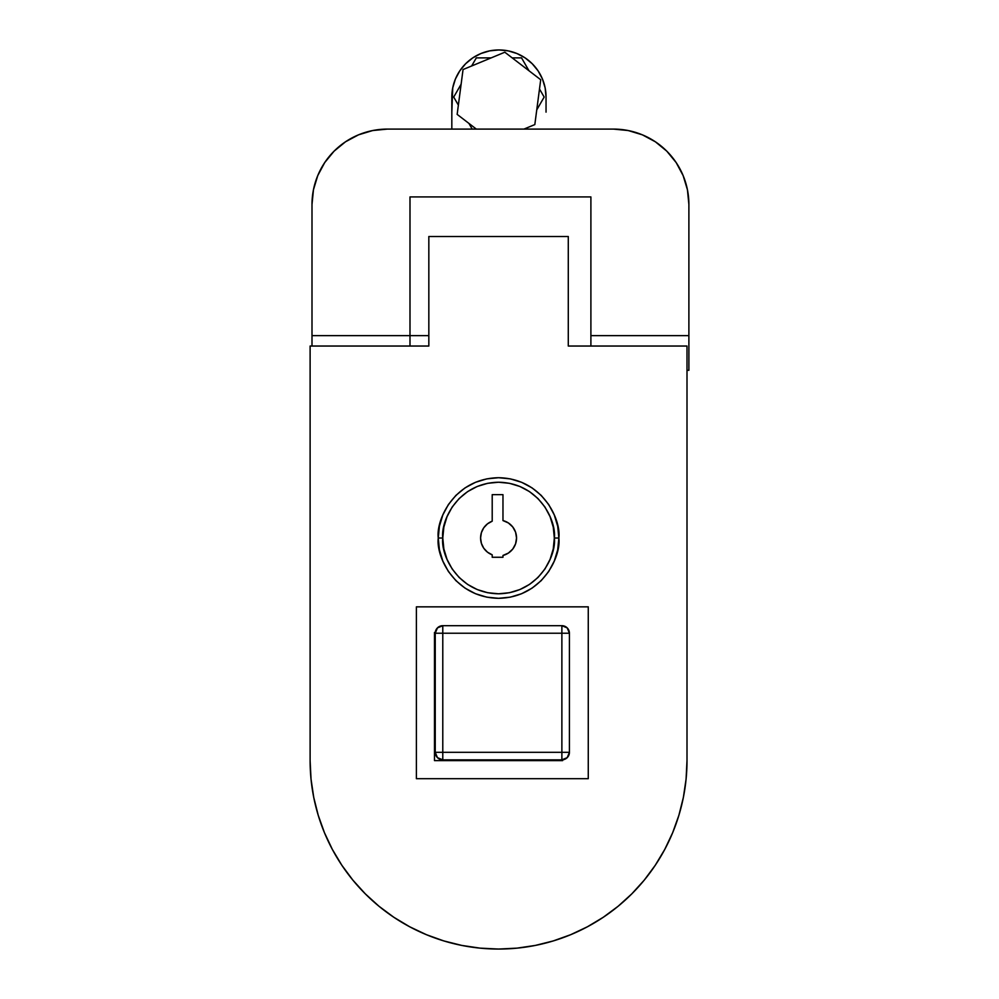 <?xml version="1.0" encoding="UTF-8"?>
<svg xmlns="http://www.w3.org/2000/svg" width="999" height="999" viewBox="0 0 999 999"><rect width="100%" height="100%" fill="white"/><g stroke="black" fill="none" stroke-linecap="round" stroke-linejoin="round"><path stroke-width="1.5" d="M590.896 335.627L688.885 335.627L688.885 204.47L687.437 189.773L683.141 175.624L676.186 162.6L666.808 151.174L655.381 141.796L642.357 134.828L628.209 130.544L613.511 129.096L387.375 129.096L372.677 130.544L358.529 134.828L345.504 141.796L334.078 151.174L324.7 162.6L317.744 175.624L313.449 189.773L312 204.47L312 346.041L312 335.627L409.99 335.627L409.99 196.928L590.896 196.928L590.896 346.041L590.896 335.627L688.885 335.627L688.885 204.47A75.375 75.375 0 0 0 613.511 129.096L387.375 129.096A75.375 75.375 0 0 0 312 204.47L312 335.627L409.99 335.627L409.99 196.928L590.896 196.928L590.896 335.627M428.833 335.627L409.99 335.627L428.833 335.627M688.885 370.304L688.885 335.627L688.885 370.304L687 370.304L688.885 370.304M409.99 346.041L409.99 335.627L409.99 346.041M555.094 538.011L558.853 538.011C561.288 520.379 543.194 478.533 498.563 477.709C453.921 478.533 435.839 520.379 438.261 538.011L442.02 538.011L438.261 538.011L439.41 549.775L442.844 561.088L448.414 571.515L455.919 580.656L465.059 588.149L475.487 593.718L486.788 597.152L498.563 598.314L510.327 597.152L521.628 593.718L532.055 588.149L541.196 580.656L548.701 571.515L554.27 561.088L557.704 549.775L558.853 538.011L557.704 526.248L554.27 514.935L548.701 504.507L541.196 495.379L532.055 487.874L521.628 482.305L510.327 478.871L498.563 477.709L486.788 478.871L475.487 482.305L465.059 487.874L455.919 495.379L448.414 504.507L442.844 514.935L439.41 526.248L438.261 538.011C435.839 555.656 453.921 597.489 498.563 598.314C543.194 597.489 561.288 555.656 558.853 538.011L555.094 538.011M618.106 906.28L603.246 917.294L587.387 926.797L570.666 934.702L553.259 940.933L535.327 945.429L517.032 948.138L498.563 949.05L480.082 948.138L461.8 945.429L443.856 940.933L426.448 934.702L409.727 926.797L393.868 917.294L379.008 906.28L365.309 893.855L352.897 880.156L341.87 865.296L332.367 849.437L324.463 832.716L318.231 815.309L313.736 797.377L311.026 779.083L310.115 760.614L310.115 346.041L310.115 760.614A188.436 188.436 0 0 0 498.563 949.05A188.436 188.436 0 0 0 687 760.614L687 346.041L568.281 346.041L687 346.041L687 760.614L686.088 779.083L683.378 797.377L678.883 815.309L672.652 832.716L664.747 849.437L655.244 865.296L644.23 880.156L631.805 893.855L618.106 906.28L603.246 917.294M600.674 918.98L587.387 926.797M407.018 925.324L393.868 917.294M428.833 346.041L310.115 346.041L428.833 346.041L428.833 236.501L568.281 236.501L568.281 346.041L568.281 236.501L428.833 236.501L428.833 346.041M562.624 760.614L562.624 759.814L562.624 760.614L434.49 760.614L562.624 760.614M435.277 632.467L434.49 632.467L434.49 760.614L434.49 632.467L435.277 632.467M451.823 112.138L452.734 87.875L455.407 79.033L459.765 70.892L465.621 63.749L472.764 57.892L480.906 53.534L489.747 50.849L498.938 49.95A47.115 47.115 0 0 1 546.041 97.065L546.041 112.138M451.823 97.065L451.823 129.096L451.823 97.065A47.115 47.115 0 0 1 498.938 49.95L508.129 50.849L516.958 53.534L525.112 57.892L532.242 63.749L538.111 70.892L542.457 79.033L545.142 87.875L546.041 97.065M508.391 553.071A17.982 17.982 0 0 0 502.972 520.579A17.982 17.982 0 0 1 516.545 538.011L515.571 543.856L512.749 549.063L508.391 553.071L502.972 555.444L502.972 557.267L492.207 557.267L492.207 554.832L487.487 552.185L483.766 548.239L481.393 543.369L480.581 538.011L481.393 532.654L483.766 527.784L487.487 523.838L492.207 521.191L492.207 494.655L502.972 494.655L502.972 520.579L508.391 522.952L512.749 526.96L515.571 532.167L516.545 538.011A17.982 17.982 0 0 1 502.972 555.444L502.972 557.267L492.207 557.267L502.972 557.267M439.011 538.011L442.782 538.011C440.534 521.703 457.267 482.992 498.563 482.23C539.847 482.992 556.58 521.703 554.333 538.011L558.104 538.011L554.333 538.011L553.259 527.135L550.087 516.67L544.942 507.017L537.999 498.576L529.545 491.633L519.905 486.476L509.44 483.304L498.563 482.23L487.674 483.304L477.21 486.476L467.569 491.633L459.115 498.576L452.185 507.017L447.028 516.67L443.856 527.135L442.782 538.011L443.856 548.888L447.028 559.353L452.185 569.005L459.115 577.459L467.569 584.39L477.21 589.547L487.674 592.719L498.563 593.793L509.44 592.719L519.905 589.547L529.545 584.39L537.999 577.459L544.942 569.005L550.087 559.353L553.259 548.888L554.333 538.011C556.58 554.333 539.847 593.031 498.563 593.793C457.267 593.031 440.534 554.333 442.782 538.011L439.011 538.011M492.207 557.267L492.207 554.832A17.982 17.982 0 0 1 492.207 521.191L492.207 494.655L502.972 494.655L492.207 494.655M502.972 494.655L502.972 520.579M487.487 523.838L492.207 521.191A17.982 17.982 0 0 0 492.207 554.832M442.782 759.852A7.542 7.542 0 0 1 435.239 752.322L437.45 757.642L442.782 759.852L442.782 633.229L435.239 633.229L435.239 752.322C435.689 756.892 438.199 759.402 442.782 759.852L561.875 759.852L561.875 633.229L442.782 633.229L442.782 752.322L561.875 752.322L442.782 752.322L442.782 759.852L561.875 759.852A7.542 7.542 0 0 0 569.418 752.322L569.418 633.229L561.875 633.229L561.875 759.852L567.207 757.642L569.418 752.322A7.542 7.542 0 0 1 561.875 759.852M569.418 752.322L561.875 752.322L569.418 752.322L569.418 633.229L567.207 627.896L561.875 625.686L561.875 633.229L561.875 625.686A7.542 7.542 0 0 1 569.418 633.229C568.968 628.646 566.458 626.136 561.875 625.686L442.782 625.686C438.199 626.136 435.689 628.646 435.239 633.229L435.239 752.322L442.782 752.322L435.239 752.322M435.239 633.229A7.542 7.542 0 0 1 442.782 625.686L442.782 633.229L442.782 625.686L437.45 627.896L435.239 633.229L569.418 633.229M561.875 625.686L442.782 625.686M588.261 778.696L588.261 606.843L416.396 606.843L416.396 778.696L588.261 778.696L416.396 778.696L416.396 606.843L588.261 606.843L588.261 778.696M540.709 79.733L504.82 52.223L463.049 69.543L457.155 114.385L476.348 129.096L457.155 114.385L463.049 69.543L504.82 52.223L540.709 79.733L534.827 124.575L540.709 79.733M523.938 129.096L534.827 124.575L523.938 129.096M476.323 57.892L471.653 65.971L476.323 57.892L491.133 57.892L476.323 57.892M461.113 84.228L453.708 97.065L458.366 105.132L453.708 97.065L461.113 84.228M468.918 123.401L472.202 129.096L468.918 123.401M525.661 129.096L526.211 128.147L525.661 129.096M536.75 109.89L544.155 97.065L539.497 88.986L544.155 97.065L536.75 109.89M528.958 70.717L521.553 57.892L512.225 57.892L521.553 57.892L528.958 70.717"/></g></svg>
